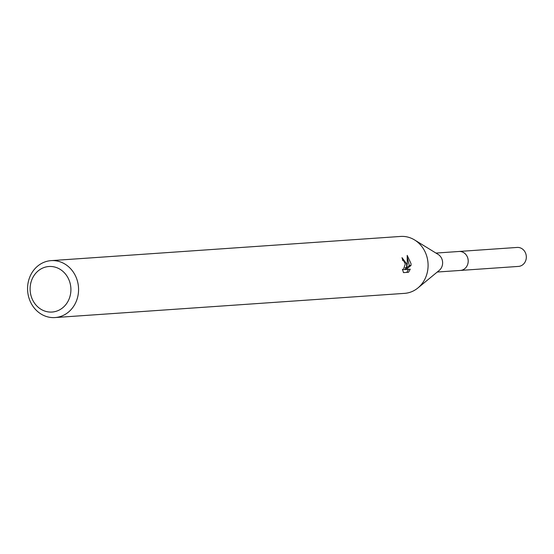 <?xml version="1.0" encoding="UTF-8"?>
<svg xmlns="http://www.w3.org/2000/svg" width="554" height="554" viewBox="0 0 554 554"><rect width="100%" height="100%" fill="white"/><g stroke="black" fill="none" stroke-linecap="round" stroke-linejoin="round"><path stroke-width="0.83" d="M51.093 260.636L400.625 236.44A28.531 25.484 86 0 1 414.6 239.958L438.131 254.411A9.501 8.49 86 0 1 442.584 261.883A9.501 8.49 86 0 1 439.239 270.394L417.924 287.955A28.531 25.484 86 0 1 404.565 293.364L55.033 317.56A28.531 25.484 86 0 1 27.7 291.605A28.531 25.484 86 0 1 51.093 260.636A28.531 25.484 86 0 1 78.433 286.591A28.531 25.484 86 0 1 55.033 317.56M435.95 253.074L459.051 251.474A9.501 8.49 86 0 1 468.158 260.117A9.501 8.49 86 0 1 460.367 270.428A9.508 8.497 86 0 1 459.986 270.449M414.6 239.958A28.531 25.484 86 0 1 427.958 262.395A28.531 25.484 86 0 1 417.924 287.955M403.485 272.616L402.446 269.251L403.354 269.673L405.293 263.967L403.776 260.989L402.758 260.574A28.531 25.484 -94 0 0 401.996 257.638L406.643 263.87L406.574 267.527L407.252 263.829L407.197 255.373M407.197 255.38L410.999 263.572L411.02 265.414L406.165 269.473L410.251 269.189L408.527 272.27L403.485 272.623M70.801 287.27A22.825 20.387 86 0 1 52.616 311.999A22.825 20.387 86 0 1 30.214 291.279A22.825 20.387 86 0 1 48.399 266.55A22.825 20.387 86 0 1 70.801 287.27M405.071 267.672L406.574 267.527M410.251 269.189L404.434 269.639L409.33 265.581L411.026 265.414M409.323 265.581L407.467 258.102M404.434 269.639L406.165 269.473M406.795 272.395L408.52 269.355M404.205 261.44L402.308 258.711M516.958 247.458A9.508 8.497 86 0 1 517.18 247.437A9.508 8.497 86 0 1 526.3 256.211A9.508 8.497 86 0 1 518.71 266.391A9.508 8.497 86 0 1 518.489 266.412A9.508 8.497 86 0 1 518.267 266.426M458.677 251.495A9.508 8.497 86 0 1 458.83 251.481A9.508 8.497 86 0 1 459.051 251.461A9.508 8.497 86 0 1 468.178 260.235A9.508 8.497 86 0 1 460.589 270.414A9.508 8.497 86 0 1 460.367 270.435L437.258 272.028M403.354 269.673L402.55 269.756M517.18 247.437L459.051 251.461M518.489 266.412L460.367 270.435"/></g></svg>
